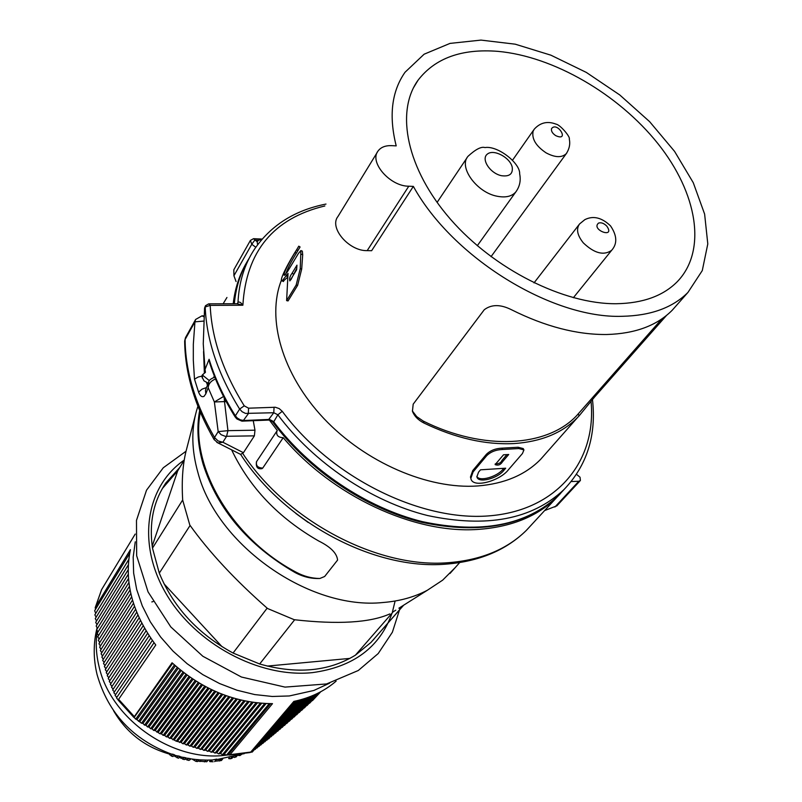 <?xml version="1.0" encoding="UTF-8"?>
<svg xmlns="http://www.w3.org/2000/svg" width="802" height="802" viewBox="0 0 802 802"><rect width="100%" height="100%" fill="white"/><g stroke="black" fill="none" stroke-linecap="round" stroke-linejoin="round"><path stroke-width="1.2" d="M233.212 303.757C234.966 288.509 239.407 274.835 246.545 262.715M560.638 493.34L556.618 497.551C537.18 516.618 510.714 527.255 477.2 529.47C413.782 533.721 332.459 496.097 283.216 437.681L262.755 468.067C257.773 467.867 255.728 465.691 256.62 461.531L276.72 431.316M209.823 363.366L209.101 359.286L205.041 369.381L205.442 372.349L203.076 374.273L202.214 377.983M205.041 369.381L203.257 343.898L204.57 308.068L205.523 305.702L208.66 303.858L210.194 305.392L242.876 305.231C240.871 302.384 239.237 301.462 237.993 302.454L237.392 303.727M205.382 305.953L204.57 308.068M296.71 268.469L290.915 279.718M495.215 463.907C498.734 463.967 500.969 462.824 501.922 460.478L506.904 454.624M476.859 476.388C479.566 482.152 497.481 476.458 503.044 469.22L503.646 468.518M296.63 269.773L289.843 280.911C289.261 278.555 289.973 276.058 291.978 273.412L296.971 265.161L296.63 269.773M293.412 273.903L291.978 273.412M497.3 462.102L503.506 454.804L508.709 454.493L502.493 461.792C500.588 464.819 498.132 465.762 495.115 464.619L497.3 462.102M501.912 460.468L502.483 461.782L501.922 460.478M505.691 468.208L503.706 470.513C497.721 478.413 477.842 483.786 476.909 476.719L478.553 472.137L480.508 469.822L505.691 468.208M285.582 274.404C287.687 268.399 291.286 261.322 296.379 253.171L300.068 246.986L298.775 246.174L295.076 252.399C290.144 260.149 281.943 275.888 284.469 275.276L287.437 271.728L298.454 253.392L300.9 250.545L300.239 268.66L296.169 285.021L286.615 300.62L288.038 273.412L282.154 280.941C278.204 281.592 289.692 260.45 296.87 249.362M412.348 410.945L416.729 416.639L423.225 421.06C483.656 451.175 547.245 447.125 576.778 415.516L582.493 409.04M473.12 471.897L470.844 478.303C472.127 488.899 500.107 480.939 508.538 469.611L522.443 453.531L523.937 449.902L518.764 448.559L502.463 449.491C495.957 449.762 490.724 451.807 486.754 455.636L473.12 471.897L472.759 470.573L486.383 454.313C490.343 450.473 495.536 448.428 501.982 448.158L518.132 447.245L523.235 448.579L523.696 449.451M285.843 275.898L287.988 273.652M297.963 250.545L296.65 249.763M287.327 277.472L283.076 281.342M301.201 250.665L302.334 251.146L302.695 254.775L301.692 269.071L297.622 285.342L288.058 300.93L286.615 300.62M578.242 413.982L579.084 415.887L577.52 417.541C562.212 433.07 540.999 441.742 513.902 443.576C485.41 444.98 455.456 438.153 424.027 423.075C418.193 420.118 414.333 416.158 412.439 411.215L413.19 404.168L484.278 309.722C491.506 304.259 500.568 304.259 511.465 309.732C545.19 326.564 576.969 334.825 606.803 334.504C635.144 333.682 656.948 325.602 672.216 310.244L673.74 308.529M579.084 415.887L594.603 396.98L594.102 395.857M666.582 315.356L594.603 396.98M470.814 478.132L470.463 477.03L472.759 470.573M377.311 152.26L338.033 216.39C328.72 227.497 348.78 251.186 367.186 250.635L371.637 250.705L413.351 186.385C452.579 257.773 552.087 318.885 622.302 316.299C650.843 315.667 672.728 307.697 687.976 292.389L702.281 270.585L707.795 243.928L704.617 214.074L693.259 182.686L674.572 151.388L649.64 121.673L619.735 94.937L586.312 72.411L550.914 55.188L515.215 44.18L480.969 40.1L450.012 43.398L424.118 54.205L405.01 72.28C391.627 91.458 388.689 115.999 396.208 145.874L391.667 145.653C385.501 145.423 381 147.167 378.163 150.866C368.8 161.874 389.862 186.335 408.779 186.214L413.351 186.385M281.502 279.978C266.204 318.294 282.043 374.133 323.707 418.353C365.341 462.553 428.158 489.571 477.802 485.952C504.378 483.786 525.31 474.924 540.578 459.386L545.561 453.752M497.811 51.348C461.641 48.511 435.055 58.135 418.032 80.24C395.115 112.019 406.815 169.262 450.523 219.287C494.092 269.342 563.816 304.259 616.397 303.727C642.803 303.276 663.053 295.968 677.159 281.813C707.424 250.695 697.319 192.961 657.931 143.638C618.502 94.235 553.48 56.31 497.811 51.348M208.961 303.858L237.121 303.737L242.876 305.231C246.144 251.407 273.472 218.314 324.85 205.954M209.402 380.689L202.335 374.965L201.693 376.288L203.979 380.87L208.249 383.166M202.335 374.965L203.076 374.273M283.216 437.681C278.104 437.471 276.008 435.255 276.921 431.025L277.342 430.584L269.472 420.178M571.235 481.541L578.803 481.26L580.407 480.458L580.036 477.23L576.508 474.323M236.059 281.522L233.923 275.768L233.833 269.773L250.274 240.64M258.625 240.219L257.151 241.763L253.522 238.685L250.384 240.43L251.768 244.269L254.866 240.059L258.625 240.219L261.923 239.347M243.427 452.709L222.866 442.243L226.555 436.388L227.948 430.664L224.51 401.601L214.385 401.972L218.174 431.616L227.948 430.664L254.976 430.193L254.384 435.857L243.427 452.709L240.61 454.383M214.214 439.767L214.525 437.501L218.114 440.97L222.866 442.243L217.974 442.945L216.821 442.363M206.515 387.577L202.054 389.15L198.595 392.158C200.129 396.018 201.944 397.401 204.059 396.328L205.813 393.842L208.179 387.767C208.49 383.827 210.936 380.89 215.527 378.975M203.558 321.101L194.946 321.843L193.322 344.349L193.312 360.208L194.485 379.145L198.184 377.03L201.673 376.198M262.755 468.067L261.703 468.719M254.976 430.193L253.262 420.739M204.37 373.171L203.558 351.497M556.879 505.821L544.618 510.573M403.647 605.209L370.955 642.442L355.416 655.164C328.64 671.535 296.73 674.472 259.668 663.986L294.655 619.766M319.687 578.493C311.607 578.372 303.818 576.307 296.299 572.297L294.825 572.397C302.976 576.838 311.326 578.864 319.878 578.473L324.65 576.498L337.582 560.077C336.93 553.28 330.635 546.914 318.685 540.989C278.695 518.092 249.673 487.716 231.628 449.862M296.299 572.297C231.567 538.393 189.563 465.802 200.31 412.178M294.825 572.397C248.209 545.33 217.653 509.33 203.177 464.378C197.693 445.391 196.51 427.456 199.638 410.584M257.151 241.763L257.622 244.71M205.813 393.842L205.482 390.213L208.67 382.093L208.179 387.767L214.385 401.972L223.547 396.489M455.165 567.656L442.654 580.157L427.346 590.262C414.323 597.109 399.546 601.189 382.995 602.513C309.903 610.362 216.931 545.49 197.964 472.709C191.638 450.433 191.157 429.762 196.53 410.714L197.914 406.283M393 611.916L395.777 610.162M398.885 608.207L427.346 590.262M267.226 666.091L349.883 658.402M392.669 612.407L355.416 655.164M267.146 608.167L233.071 653.039L259.668 663.986M164.019 583.826L222.124 646.783M190.094 525.46L159.297 573.149L152.48 548.127C148.951 523.074 153.423 501.34 165.884 482.924L179.758 467.466L177.683 470.864L152.19 546.152M182.676 499.957L152.48 548.127M184.209 460.158L179.758 467.466M233.071 653.039C197.934 633.881 173.342 607.254 159.297 573.149M374.153 638.893L372.499 640.778M162.375 488.508L177.683 470.864M195.397 415.085L186.846 448.148C182.856 462.383 181.473 479.706 182.686 500.117L189.793 525.019C209.252 552.237 235.166 580.067 267.537 608.497L294.254 619.715C338.093 624.648 369.933 622.733 389.792 613.941M229.382 757.679L228.65 758.562L230.304 758.772L231.968 758.311L233.292 756.727M210.756 760.045L209.563 761.509L213.091 761.76M242.134 754.01L244.259 753.669M237.933 755.364L239.938 755.564L242.154 753.99M232.811 757.299L236.019 757.028L237.222 755.594M214.976 761.218L221.392 760.527L222.715 758.933M197.994 761.098L206.766 761.74L208.079 760.106M179.417 757.218L183.869 759.474M173.693 755.604L177.904 758.01M170.054 753.649L169.613 754.702L172.179 756.286M195.959 761.379L197.633 761.539L199.066 759.765L197.382 759.604L195.959 761.379L192.009 759.053M184.841 758.993L188.941 760.446L190.836 758.872M177.021 757.76L178.415 755.975L180.049 756.426L178.645 758.211M176.721 755.785L178.415 755.975M182.746 759.223L184.149 757.439L185.793 757.8L184.38 759.584M182.375 757.248L184.149 757.439M200.259 759.895L208.079 760.136M217.603 759.574L221.001 759.213M234.585 757.499L235.848 756.005M239.938 755.564L240.961 754.351M230.304 758.772L231.668 757.138M195.718 759.504L197.382 759.604M188.941 760.446L190.575 758.842M187.137 760.126L188.55 758.341L190.365 758.662M186.766 758.181L188.55 758.341M172.971 756.537L174.365 754.742L172.741 754.201L171.357 755.995M171.187 754.04L172.741 754.201M202.956 760.055L202.254 760.005M214.645 761.619L216.72 759.103L212.329 760.015L210.876 761.78M329.592 683.164L313.823 690.482L289.311 695.956L272.259 696.477L254.685 694.562L236.991 690.221L219.568 683.545L202.846 674.662L187.207 663.775L173.021 651.124L160.631 637.029L150.305 621.811L142.265 605.841L136.681 589.48L133.643 573.119L133.182 557.119L135.257 541.821M336.128 681.139C324.499 691.154 310.404 697.91 293.853 701.409L250.735 752.065L226.515 755.123L224.219 754.211L222.475 754.672L220.43 753.469L218.705 753.9L216.67 752.687L214.966 753.088L212.951 751.855L211.267 752.236L209.262 750.993L207.598 751.334L205.613 750.081L203.959 750.401L201.994 749.128L200.36 749.409L198.415 748.126L196.801 748.376L194.876 747.073L193.272 747.294L191.367 745.97L189.783 746.171L187.899 744.827L186.325 744.988L184.46 743.624L182.906 743.765L181.072 742.371L176.179 741.158L171.097 738.321L169.593 738.351L167.839 736.858L166.345 736.868L164.621 735.354L163.137 735.334L161.433 733.8L159.959 733.76L155.157 730.522L153.693 730.442L152.059 728.817L150.606 728.707L149.002 727.053L147.548 726.933L145.964 725.249L144.52 725.098L142.956 723.384L141.513 723.224L133.824 717.349L172.059 662.783C202.204 689.73 235.688 703.354 272.49 703.655L230.114 754.532M135.207 534.072L101.583 589.64M95.398 609.5L95.418 607.104L130.415 549.671C123.859 581.6 132.31 613.37 155.768 645.008L118.125 700.046L133.814 717.359M249.923 752.587L250.735 752.065M270.645 703.665L228.059 754.893M269.231 703.655L226.515 755.123M301.793 699.454L264.84 741.83M266.094 703.565L224.219 754.211M264.71 703.504L222.475 754.672M300.92 699.695L262.825 743.444M261.683 703.304L220.43 753.469M236.169 698.843L196.801 748.376M237.392 699.174L198.415 748.126M260.329 703.194L218.705 753.9M233.633 698.121L194.876 747.073M300.068 699.935L260.84 745.008M257.392 702.913L216.67 752.687M232.43 697.76L193.272 747.294M256.069 702.763L214.966 753.088M229.943 696.988L191.367 745.97M253.201 702.382L212.951 751.855M228.75 696.597L189.783 746.171M251.908 702.191L211.267 752.236M226.324 695.765L187.899 744.827M249.121 701.74L209.262 750.993M225.141 695.344L186.325 744.988M320.76 691.725L312.439 700.647M95.739 613.39L94.656 610.723L129.653 553.4M118.165 699.976L116.521 697.83M172.63 663.314L134.084 717.519M174.405 664.928L135.779 719.053M175.427 665.83L137.012 719.534M295.808 700.988L252.279 752.035L250.535 752.266M319.677 692.306L309.662 703.174M318.615 692.848L306.996 705.57M317.582 693.369L304.359 707.945M316.559 693.86L301.763 710.271M315.557 694.332L299.186 712.557M314.574 694.783L296.65 714.813M313.602 695.214L294.144 717.018M312.64 695.625L291.677 719.183M311.687 696.016L289.241 721.309M310.755 696.397L286.845 723.394M309.823 696.758L284.489 725.429M308.9 697.108L282.164 727.424M307.988 697.439L279.868 729.379M307.086 697.76L277.622 731.284M306.194 698.071L275.397 733.148M305.301 698.372L273.221 734.973M304.409 698.662L271.076 736.747M303.537 698.933L268.961 738.482M302.665 699.204L266.886 740.176M299.206 700.166L258.896 746.542M298.354 700.377L256.971 748.045M297.502 700.587L255.076 749.509M296.65 700.798L253.211 750.933M247.848 701.509L207.598 751.334M245.131 700.988L205.613 750.081M243.878 700.727L203.959 750.401M241.222 700.126L201.994 749.128M239.978 699.835L200.36 749.409M222.766 694.462L184.46 743.624M221.593 694.011L182.906 743.765M219.257 693.078L181.072 742.371M218.104 692.597L179.528 742.492M215.808 691.615L177.703 741.078M214.665 691.103L176.179 741.158M212.42 690.081L174.385 739.725M211.287 689.54L172.871 739.785M209.081 688.467L171.097 738.321M207.959 687.895L169.593 738.351M205.783 686.773L167.839 736.858M204.67 686.181L166.345 736.868M202.545 685.008L164.621 735.354M201.442 684.387L163.137 735.334M199.347 683.174L161.433 733.8M198.254 682.522L159.959 733.76M196.199 681.269L158.275 732.186M195.117 680.587L156.811 732.126M193.102 679.284L155.157 730.522M192.029 678.582L153.693 730.442M190.044 677.229L152.059 728.817M188.981 676.497L150.606 728.707M187.026 675.104L149.002 727.053M185.974 674.332L147.548 726.933M184.059 672.898L145.964 725.249M183.016 672.096L144.52 725.098M181.142 670.622L142.956 723.384M180.099 669.79L141.513 723.224M178.255 668.266L139.969 721.479M177.232 667.394L138.525 721.309M154.034 642.733L116.511 697.81M152.36 640.447L115.057 695.434L116.851 697.319M150.726 638.121L113.834 692.727L115.598 694.632M149.122 635.755L112.641 689.981L114.385 691.905M147.568 633.339L111.488 687.204L113.202 689.149M146.054 630.883L110.365 684.377L112.049 686.352M144.581 628.377L109.272 681.52L110.937 683.515M143.147 625.831L108.22 678.622L109.864 680.637M141.764 623.224L107.207 675.675L108.821 677.72M140.42 620.568L106.225 672.698L107.809 674.763M139.127 617.851L105.273 669.66L106.836 671.755M137.884 615.074L104.36 666.592L105.904 668.698M136.691 612.237L103.488 663.465L105.012 665.6M135.558 609.33L102.656 660.297L104.15 662.452M134.475 606.342L101.844 657.089L103.328 659.254M133.453 603.264L101.082 653.82L102.536 656.016M132.49 600.107L100.35 650.512L101.784 652.718M131.598 596.848L99.648 647.154L101.072 649.379M130.786 593.48L98.987 643.745L100.39 645.991M130.064 589.981L98.365 640.297L99.749 642.552M129.423 586.342L97.764 636.798L99.137 639.074M128.901 582.543L97.202 633.249L98.556 635.535M128.49 578.553L96.671 629.65L98.004 631.956M128.23 574.322L96.17 626.021L97.493 628.337M128.15 569.811L95.699 622.332L97.012 624.668M128.3 564.919L95.258 618.613L96.561 620.948M128.751 559.535L94.847 614.843L96.13 617.189M223.116 303.798L226.946 297.482M532.418 523.806L526.353 530.383C506.984 549.42 480.829 560.197 447.897 562.723C377.932 568.538 287.327 521.2 242.765 453.501M491.035 256.67L566.322 153.603C569.4 148.831 570.382 143.939 569.27 138.906C570.603 137.192 560.347 124.791 556.077 124.16C547.576 120.861 540.307 122.526 534.272 129.152L533.15 131.107C531.525 138.706 535.846 145.964 546.112 152.871C555.114 157.643 561.851 157.884 566.322 153.603L566.824 152.931M555.716 135.628C570.182 142.215 557.3 120.831 551.525 128.661C551.034 131.097 552.428 133.413 555.716 135.628M573.36 297.732L611.605 250.364C617.48 243.768 617.119 235.608 610.522 225.873C601.771 217.522 593.199 215.447 584.838 219.658L579.595 223.918C575.986 228.941 577.219 235.257 583.285 242.846C594.272 253.322 603.706 255.828 611.605 250.364L612.157 249.693M598.573 223.076C590.483 229.793 615.866 239.176 606.793 226.124C603.966 223.277 601.229 222.264 598.573 223.076M477.31 245.703L515.776 191.989C519.746 186.555 521.039 180.5 519.646 173.823C520.438 163.468 497.892 145.393 484.959 147.568C481.26 146.395 475.606 149.312 468.007 156.31C458.283 167.037 476.759 192.56 497.16 196.239C505.601 197.873 511.806 196.46 515.776 191.989L516.598 190.856M501.44 175.698C509.45 176.791 513.039 173.974 512.217 167.217C510.202 157.583 493.842 148.821 487.466 154.014C480.629 158.816 489.942 173.362 501.44 175.698M503.044 469.22L503.706 470.513M296.379 253.171L295.076 252.399M287.487 276.449L286.464 276.038M297.622 285.342L296.169 285.021M301.692 269.071L300.239 268.66M302.695 254.775L301.261 254.224M424.027 423.075L423.225 421.06M518.132 447.245L518.764 448.559M501.982 448.158L502.463 449.491M486.383 454.313L486.754 455.636M408.779 186.214L367.186 250.635M564.217 489.34L558.433 495.596C526.513 525.45 481.15 534.132 422.353 521.641C366.424 507.816 309.111 469.401 273.472 421.461L269.402 419.416L244.008 420.509L240.52 419.927L237.292 418.032L235.387 415.837L239.628 409.07C218.004 374.153 206.525 340.108 205.192 306.955L210.194 305.392C211.578 338.013 222.926 371.496 244.239 405.842L239.628 409.07L242.134 411.737L245.492 413.411L273.773 412.729L277.863 414.784C313.712 462.914 371.306 501.541 427.456 515.506C486.473 528.137 531.957 519.526 563.886 489.671C586.994 465.541 596.518 435.476 592.467 399.506M591.034 401.261C596.748 460.869 557.3 510.694 488.548 515.907C420.058 521.38 330.915 477.11 282.254 411.316L279.176 408.579L275.347 407.256L248.57 408.188L244.239 405.842M248.57 408.188L248.289 413.762L242.906 421.18M274.073 407.195L273.773 412.729L268.279 420.088M282.254 411.316L277.863 414.784L273.251 422.624M325.983 204.069C294.895 210.194 271.096 225.182 254.575 249.051C244.5 264.239 238.976 282.043 237.993 302.454L237.252 303.737M234.324 303.747C235.958 286.565 240.941 271.337 249.282 258.064M563.886 489.671L558.433 495.596C526.022 525.831 480.428 534.733 421.651 522.282C365.782 508.568 308.72 470.353 273.171 422.524C272.249 421.25 270.715 420.438 268.58 420.078L241.883 421.14L236.881 418.955L235.136 416.92L235.387 415.837C223.658 397.1 214.896 378.253 209.101 359.286M209.673 362.895C215.477 381.06 223.958 399.065 235.136 416.92L235.217 417.04M213.713 377.381L214.304 375.938M233.923 275.768L251.768 244.269L255.788 247.257M254.384 435.857L225.192 436.298L221.151 434.714L218.174 431.616L214.525 437.501C195.207 403.897 185.402 371.246 185.092 339.527L184.66 341.081C184.991 373.181 194.806 406.002 214.084 439.536L217.954 442.935M203.828 316.78L202.014 315.828L195.618 319.467L194.946 321.843L185.092 339.527L185.763 337.161L195.347 319.958M194.485 379.145L198.595 392.158M308.179 522.443L295.838 513.44M260.53 468.508L260.129 467.997M578.803 481.26L554.904 507.014M214.816 377.211L214.565 377.241C210.565 378.895 208.61 380.509 208.68 382.083M207.457 385.181L206.615 382.684M226.214 401.591L224.51 401.601L224.209 397.792M395.105 601.019L392.429 611.966M392.068 613.099C379.988 647.224 353.411 667.074 312.329 672.637C259.196 678.161 194.986 643.806 165.844 593.269C136.4 542.804 146.154 486.212 184.209 460.107M175.167 756.677L176.019 755.584M180.781 758.241L181.683 757.088M199.969 761.569L201.242 759.985M204.46 761.89L205.924 760.085M219.568 760.998L221.051 759.203M169.613 754.702L170.345 753.75M151.829 601.921L153.072 601.6M226.244 755.123C173.392 762.732 110.626 719.204 99.057 666.542C96.05 654.262 95.468 642.332 97.313 630.763M95.418 607.104L101.724 589.37M134.034 716.316L118.606 699.304M556.618 497.551L526.353 530.383C506.052 550.292 479.125 561.56 445.561 564.177C374.354 570.142 284.439 522.483 240.68 454.473M512.538 160.2L533.731 129.914M534.022 282.895L578.994 224.69M437.09 202.415L467.105 157.643M661.941 318.825L576.778 415.516M282.154 280.941L283.527 281.532M470.844 478.303L470.463 477.03M540.578 459.386L577.52 417.541M672.216 310.244L687.976 292.389M413.471 87.799L418.032 80.24M234.154 303.747C235.527 289.943 239.096 277.322 244.871 265.883M262.164 239.066L253.803 238.695M185.503 337.612L184.66 341.081M240.951 454.554L218.014 442.955M256.45 461.792C255.758 467.155 257.632 469.431 262.074 468.619M580.197 480.709L556.758 505.962M202.555 315.838L203.888 315.858M459.666 562.603L449.992 573.46M403.436 605.34L370.955 642.442M400.348 607.284L392.389 632.207L378.213 653.55L358.293 670.502L326.584 683.946L285.011 687.103L241.432 677.028L202.846 656.267L170.806 626.933L148.039 591.866L136.661 555.716L136.48 520.388L146.515 490.202L163.287 467.767L186.024 451.245M165.884 482.924L163.829 486.313M172.911 756.527L171.267 755.985M189.984 759.815L190.746 758.862M171.849 754.271C133.102 739.785 108.18 713.239 97.092 674.632C93.253 658.763 93.253 643.114 97.112 627.665M269.131 738.462L268.62 738.883M241.793 754.05L216.219 759.715M199.026 759.805L203.868 760.065M187.828 758.381L185.653 757.97M190.385 758.812L196.961 759.634M174.154 755.013L177.543 756.025M179.879 756.647L183.347 757.479M206.946 760.116L212.851 759.955M95.187 607.705L101.603 589.59M116.47 697.84L116.962 698.512M135.899 719.264L135.127 718.562M250.094 752.547L229.111 755.083M169.683 754.141C144.972 747.123 126.255 732.617 113.523 710.642"/></g></svg>
